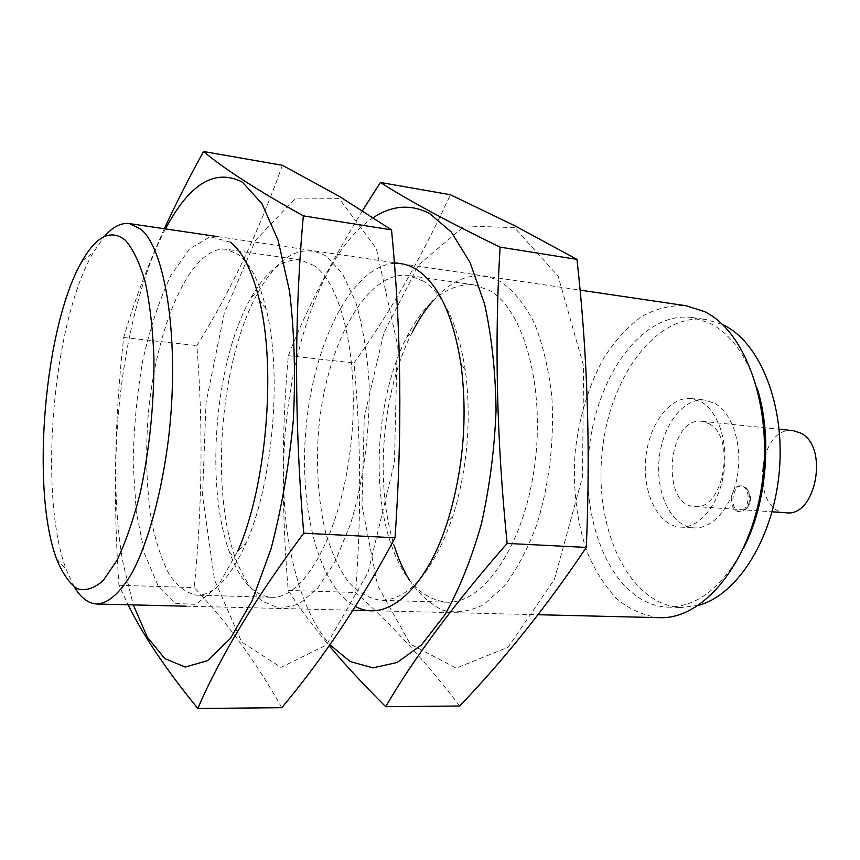 <?xml version="1.0" encoding="UTF-8"?>
<svg xmlns="http://www.w3.org/2000/svg" width="860" height="860" viewBox="0 0 860 860"><rect width="100%" height="100%" fill="white"/><g stroke="black" fill="none" stroke-linecap="round" stroke-linejoin="round"><path stroke-width="0.64" stroke-dasharray="4.3 3.22" d="M74.325 586.993L66.231 569.546C37.915 494.618 52.739 321.393 93.385 252.367L104.329 236.543M659.491 617.663C644.204 615.857 630.079 609.697 617.114 599.183C605.117 586.52 595.141 570.836 587.176 552.141C576.802 521.848 572.749 488.921 575.028 453.338C578.834 417.895 588.423 386.129 603.795 358.05C614.814 340.969 627.316 327.208 641.28 316.77C655.847 308.611 670.821 304.945 686.183 305.762M743.405 548.508C722.034 587.692 696.729 607.214 667.5 607.096C616.233 605.139 581.693 530.502 588.649 454.51C594.712 378.432 641.431 310.75 692.279 317.544L709.919 323.177C730.807 334.035 746.544 355.696 757.133 388.172M698.513 605.332L681.389 607.482C629.789 605.526 594.905 531.254 601.839 455.639C607.859 379.937 654.847 312.675 706.028 319.512L722.54 324.542M701.438 401.986C718.766 411.789 728.904 444.115 723.507 474.913C718.283 505.777 698.825 528.448 680.249 527.083C658.319 525.825 642.538 493.5 645.634 459.38C648.386 425.238 669.424 396.062 691.257 398.556L701.438 401.986M736.138 510.84L738.955 511.818C747.963 513.14 751.876 491.361 743.427 486.771L740.761 485.857C731.742 484.524 727.775 506.056 736.138 510.84M715.09 403.49C732.548 413.262 742.76 445.426 737.375 476.053C732.139 506.733 712.596 529.276 693.902 527.9C671.832 526.642 655.911 494.468 658.996 460.53C661.727 426.549 682.883 397.556 704.845 400.061L715.09 403.49M709.145 423.743C736.59 437.428 723.421 511.141 694.622 506.486C659.996 505.691 667.65 416.186 701.921 421.292L709.145 423.743M786.104 512.764C750.092 511.829 757.488 425.453 793.135 430.645M744.835 486.878L747.308 489.383C750.791 496.306 750.328 502.939 745.921 509.281L740.363 511.915L737.536 510.937C729.183 506.153 733.139 484.631 742.169 485.964L744.835 486.878M339.023 198.348L295.657 198.079L255.345 240.574L224.267 313.223L206.034 402.587L202.551 495.812L214.591 580.102L241.628 641.958L280.94 667.403L326.413 645.043L368.112 572.384L394.439 462.551L397.255 343.903L376.336 248.648L339.023 198.348M326.316 256.216C302.451 242.918 280.005 254.463 259 290.841C220.579 356.964 209.356 488.082 235.984 559.774C243.423 578.06 252.41 591.992 262.923 601.591L280.145 608.418L298.721 604.214L317.49 588.466L335.12 561.548L350.235 524.837C363.221 482.546 370.004 432.397 369.144 384.323C367.209 353.202 362.716 325.704 355.653 301.838L342.42 273.555L326.316 256.216M281.779 707.694C256.538 662.598 227.362 622.565 194.242 587.573C202.337 505.261 203.207 424.593 196.865 345.591C229.878 292.561 258.387 232.469 282.413 165.314M165.486 228.921C122.561 309.589 104.264 460.519 123.238 563.934L133.311 604.903M164.346 228.749C147.189 266.923 133.633 303.171 123.689 337.507C114.573 417.283 112.993 499.875 118.949 585.284L128.097 604.784M230.265 242.165L210.162 236.747L189.737 248.723L170.807 275.608C159.401 299.774 150.049 328.133 142.76 360.684C136.891 394.514 133.698 428.721 133.171 463.314L136.288 512.044L144.716 554.087L158.089 585.746L175.633 603.473L196.069 604.365L217.548 586.778L237.779 551.067L246.11 543.133C273.018 483.019 282.456 372.778 266.149 308.966C259.419 281.757 250.281 263.687 238.725 254.753L226.406 249.282C190.447 244.982 155.434 327.531 148.092 416.799C145.254 455.66 146.608 491.512 152.155 524.353C156.584 544.638 162.465 561.644 169.775 575.351C177.826 586.724 186.835 593.336 196.8 595.195C213.989 595.389 230.426 578.038 246.11 543.133M313.879 265.46L300.527 259.935C282.704 258.462 266.256 270.975 251.163 297.495C215.118 359.727 204.444 484.427 229.394 551.894C239.757 580.586 253.84 595.711 271.652 597.281C302.698 599.345 338.915 537.65 349.902 452.876C361.135 368.198 343.387 284.875 313.879 265.46M118.949 585.284L194.242 587.573M123.689 337.507L196.865 345.591M514.57 227.674L464.637 225.911L418.712 264.772L383.882 332.755L364.264 417.143L361.963 505.529L377.626 585.509L410.241 644.086L456.208 668.134L508.088 647.214L554.442 579.393L582.467 476.999L583.617 366.07L558.151 276.21L514.57 227.674M409.371 579.995C419.228 594.271 430.473 604.386 443.083 610.321C456.262 613.503 469.807 611.557 483.718 604.483L503.842 586.649C516.581 569.986 527.61 549.217 536.93 524.321C549.4 483.427 554.378 440.858 551.851 396.611C548.648 368.918 542.832 344.441 534.415 323.177C524.761 304.472 513.635 290.669 501.014 281.79C477.515 269.868 454.951 276.071 433.3 300.377M406.619 337.356L412.316 332.057C382.141 390.558 374.272 482.438 394.073 545.208L389.365 539.026C401.824 578.436 421.013 599.495 446.921 602.183C482.933 604.258 523.364 546.659 534.404 467.453C545.745 388.344 523.987 309.761 489.598 290.508L474.075 284.886C448.081 283.144 425.603 300.635 406.619 337.356C378.207 392.547 370.735 479.805 389.365 539.026M459.67 706.006C427.624 663.673 392.934 625.833 355.599 592.486C361.522 514.484 360.985 437.976 354.008 362.963C389.666 313.126 421.787 257.054 450.382 194.725M373.369 217.591C300.688 264.751 263.085 451.253 294.894 570.352C302.892 601.892 314.545 626.693 329.864 644.774M362.544 210.593C330.735 262.278 305.988 310.643 288.326 355.696C281.5 431.43 281.467 509.668 288.218 590.433C299.173 607.558 312.825 626.005 329.165 645.763M394.353 263.386C352.847 266.106 315.62 339.141 306.773 420.594C297.571 502.003 317.06 586.058 355.416 606.44M423.367 281.069L408.608 275.479C365.726 270.04 325.36 346.967 318.501 431.387C315.953 468.119 318.383 502.036 325.779 533.146C331.562 552.356 338.99 568.46 348.063 581.446C357.964 592.228 368.875 598.528 380.808 600.334C409.102 599.807 433.085 571.954 452.736 516.774C467.507 468.775 471.688 419.863 465.292 370.047C457.939 324.295 443.964 294.636 423.367 281.069M288.218 590.433L355.599 592.486M288.326 355.696L354.008 362.963M56.534 558.882L66.231 569.546M82.012 261.225L93.385 252.367M186.125 606.182L353.019 610.234M371.627 610.686L538.07 614.717M217.752 236.629L394.299 262.687M401.33 263.73L580.038 290.099M667.5 607.096L681.389 607.482M692.279 317.544L706.028 319.512M680.249 527.083L693.902 527.9M691.257 398.556L704.845 400.061M694.622 506.486L772.097 511.808M701.921 421.292L779.16 429.215M738.955 511.818L740.363 511.915M740.761 485.857L742.169 485.964M747.308 489.383C751.941 496.392 751.479 503.025 745.921 509.281M229.394 551.894L235.984 559.774M251.163 297.495L259 290.841M300.527 259.935L226.406 249.282M271.652 597.281L196.8 595.195M266.149 308.966L259.29 299.731M474.075 284.886L408.608 275.479M446.921 602.183L380.808 600.334M465.292 370.047L460.981 364.231M452.736 516.774L447.501 521.773"/><path stroke-width="1.29" d="M125.227 240.133C132.999 248.862 139.664 262.816 145.222 281.994C149.909 303.924 152.822 329.358 153.962 358.319C154.101 404.738 149.5 449.769 140.126 493.425C133.321 520.074 125.549 542.477 116.82 560.623L103.34 580.382C94.192 588.53 85.452 591.293 77.12 588.67C69.251 583.144 62.382 573.212 56.534 558.882C30.455 489.243 44.473 325.424 82.012 261.225C96.46 235.909 110.865 228.868 125.227 240.133M104.329 236.543C112.671 226.879 121.056 222.568 129.462 223.6L140.599 229.04C165.991 249.12 180.116 342.624 168.431 439.223C161.637 493.188 148.415 541.306 132.773 571.481C120.884 592.433 108.5 603.312 96.9 604.021C88.44 603.612 80.915 597.937 74.325 586.993M580.038 290.099L686.183 305.762L704.329 311.546C746.018 331.218 773.645 408.575 761.724 485.975C750.167 563.483 702.932 619.727 659.491 617.663L538.07 614.717M757.133 388.172C772.581 436.633 766.873 503.379 743.405 548.508M722.54 324.542L723.797 325.155C760.089 342.721 785.406 405.275 779.246 471.968C773.323 538.683 737.278 595.12 698.513 605.332M779.16 429.215L793.135 430.645L800.66 433.075C829.233 446.48 816.043 517.376 786.104 512.764L772.097 511.808M203.562 151.51L282.413 165.314L339.141 196.274L391.526 229.878C401.287 329.875 402.458 432.515 395.019 537.79C361.221 601.323 323.478 657.954 281.779 707.694L197.832 708.489C219.816 657.062 255.108 598.635 303.731 533.2C294.356 422.679 294.227 316.888 303.333 215.849C256.753 189.888 223.493 168.442 203.562 151.51C188.845 178.106 175.773 203.852 164.346 228.749M133.311 604.903L147.286 637.153L164.819 658.599L185.244 667.038L207.55 660.652L230.394 638.453L252.141 600.656L270.975 549.024C281.564 508.733 289.035 465.593 293.389 419.615C295.614 373.713 294.324 330.885 289.519 291.099L278.135 240.392L261.924 203.562L242.423 182.202C215.097 168.055 189.458 183.631 165.486 228.921M128.097 604.784C143.018 635.271 166.26 669.843 197.832 708.489M237.779 551.067C266.417 486.814 276.598 367.919 259.29 299.731C252.152 270.663 242.477 251.475 230.265 242.165M303.333 215.849L391.526 229.878M303.731 533.2L395.019 537.79M433.3 300.377C425.582 309.192 418.583 319.748 412.316 332.057M394.073 545.208C398.159 558.398 403.254 569.997 409.371 579.995M380.399 182.471L450.382 194.725L514.753 225.75L576.952 259.365C587.498 353.073 590.616 449.092 586.305 547.401C546.788 606.289 504.573 659.158 459.67 706.006L385.71 706.705C413.703 658.362 454.177 603.935 507.131 543.423C496.704 440.546 494.36 341.785 500.101 247.142C447.329 221.428 407.436 199.875 380.399 182.471L362.544 210.593M329.864 644.774L350.127 661.534L372.864 667.854L397.094 662.512L421.561 644.839L444.803 614.954C459.251 589.293 471.452 558.957 481.396 523.944C489.63 487.082 494.521 449.146 496.059 410.134C495.532 371.746 491.694 336.335 484.535 303.902L470.054 262.472L451.263 231.974L429.559 213.474C410.79 203.895 392.063 205.26 373.369 217.591M329.165 645.763C345.15 664.791 363.995 685.108 385.71 706.705M355.416 606.44C385.441 623.274 425.56 590.992 447.501 521.773C463.303 470.226 467.797 417.713 460.981 364.231C453.123 315.19 438.256 283.585 416.39 269.406C409.242 265.02 401.889 263.01 394.353 263.386M500.101 247.142L576.952 259.365M507.131 543.423L586.305 547.401M96.9 604.021L186.125 606.182M353.019 610.234L371.627 610.686M129.462 223.6L217.752 236.629M394.299 262.687L401.33 263.73"/></g></svg>
